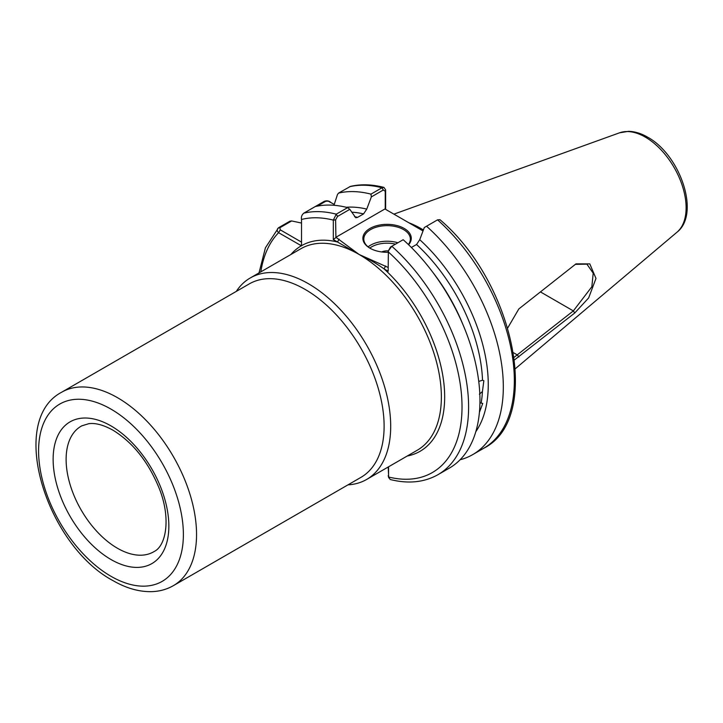 <?xml version="1.0" encoding="UTF-8"?>
<svg xmlns="http://www.w3.org/2000/svg" width="723" height="723" viewBox="0 0 723 723"><rect width="100%" height="100%" fill="white"/><g stroke="black" fill="none" stroke-linecap="round" stroke-linejoin="round"><path stroke-width="1.08" d="M477.541 424.835L477.099 426.796M478.743 381.446L482.521 380.217L483.85 380.714L482.431 391.541L479.394 394.198M479.936 402.856L482.756 403.407L479.557 411.974M388.179 252.282A24.202 13.972 180 0 1 369.968 248.197L369.968 248.197A24.202 13.972 180 0 1 369.968 228.441A24.202 13.972 180 0 1 404.184 228.441A24.202 13.972 180 0 1 408.585 244.726M408.359 244.51A23.272 13.43 0 0 0 410.348 239.078A23.272 13.43 0 0 0 403.533 229.58A23.272 13.43 0 0 0 378.174 226.67A23.272 13.43 0 0 0 363.805 239.078A23.272 13.43 0 0 0 370.303 248.387M381.753 251.947A8.531 4.925 180 0 1 388.341 250.926M236.294 291.396A116.34 67.167 60 0 1 250.257 277.966A116.34 67.167 60 0 1 308.432 283.723A116.34 67.167 60 0 1 384.437 386.254A116.34 67.167 60 0 1 366.597 479.476A116.34 67.167 60 0 1 347.989 484.853M305.142 289.426A111.685 64.483 60 0 1 378.102 387.844A111.685 64.483 60 0 1 360.985 477.343L173.412 585.639A111.685 64.483 60 0 0 190.538 496.141A111.685 64.483 60 0 0 117.569 397.722A111.685 64.483 60 0 0 61.726 392.182L249.29 283.895A111.685 64.483 60 0 1 305.142 289.426M507.736 327.917L518.834 308.938L575.987 263.868L589.796 263.886L595.987 278.427L588.658 297.903L574.74 313.005L514.523 359.873M423.398 229.968A103.904 59.991 -120 0 0 421.301 228.721A103.904 59.991 -120 0 0 408.766 222.729M334.261 204.41L328.215 201.121L324.275 201.346L303.859 213.131C301.816 214.821 301.03 216.936 301.518 219.467L301.518 245.847L278.608 232.698C276.764 230.953 276.737 229.308 278.536 227.754L289.887 221.202L291.631 220.949L301.518 223.055M383.94 187.402C372.011 184.329 360.831 183.994 350.402 186.407L338.581 193.086A147.872 85.377 60 0 1 370.971 194.135L381.997 187.763L383.94 187.402L385.639 189.905L385.639 209.372M338.581 193.086L337.487 194.469L333.981 205.287M346.218 207.275A134.361 77.578 60 0 1 366.76 209.101L371.351 196.909L370.971 194.135M354.586 216.71A130.89 75.572 60 0 1 357.605 217.352L363.57 213.9A130.89 75.572 -120 0 0 351.73 212.191M315.21 206.579A147.872 85.377 60 0 1 347.609 207.618L349.824 209.336L355.761 217.731L357.605 217.352M388.585 250.465L390.528 247.013L391.83 246.263A147.872 85.377 60 0 1 437.975 474.677L449.326 468.124A147.872 85.377 60 0 0 403.181 239.711L391.83 246.263L388.359 250.872L388.179 271.252L384.021 268.857C376.358 263.407 368.052 258.608 359.105 254.469L333.321 239.584L333.321 220.108L336.258 214.171L347.609 207.618M366.76 209.101L363.57 213.9M324.275 201.346C326.76 200.416 328.983 200.795 330.935 202.485M259.006 272.914L265.422 247.808L278.536 227.754L279.882 227.727L280.253 229.842L301.518 242.124M472.697 454.631L483.714 448.269C542.801 418.626 514.116 282.603 439.991 219.72L437.569 219.855L426.543 226.218A147.872 85.377 60 0 1 472.697 454.631A147.872 85.377 60 0 1 460.081 459.765M426.543 226.218L424.329 227.492L419.738 239.684A134.361 77.578 60 0 1 475.797 431.721M482.521 380.217A130.89 75.572 -120 0 0 416.556 244.491L411.378 247.474M388.558 466.796L388.558 477.008L390.185 479.494C408.224 484.039 424.157 482.431 437.975 474.677M416.556 244.491L419.738 239.684M423.027 230.953L384.934 208.965L335.906 237.28L359.105 254.469L388.179 267.456M385.242 209.137L385.242 191.224L383.289 190.013L371.351 196.909M349.824 209.336L337.551 216.421L335.608 219.873L335.906 237.28M388.703 477.858L388.197 467.004M291.631 220.949L279.882 227.727M325.621 201.319L317.28 206.136M514.18 357.261L573.339 310.908L591.848 286.751L593.203 273.177L586.904 264.148L575.3 264.338M385.639 189.905L385.242 191.224M335.608 219.873L333.321 220.108A143.217 82.684 -120 0 0 301.518 219.467M333.321 239.584L335.608 237.795M388.197 475.698L388.558 477.008A143.217 82.684 -120 0 0 462.024 406.751A143.217 82.684 -120 0 0 388.179 251.785M290.89 254.505A118.671 68.513 60 0 1 301.31 245.802L301.518 245.847M407.23 456.023A118.671 68.513 60 0 0 443.687 381.627A118.671 68.513 60 0 0 384.021 268.857L385.666 266.001M339.132 239.132L337.478 241.988A118.671 68.513 60 0 0 301.518 245.684M260.822 271.866A143.217 82.684 -120 0 1 278.608 232.698L280.253 229.842M368.115 246.868A23.272 13.43 180 0 1 397.885 242.765M395.49 244.148A21.871 12.625 0 0 0 369.778 248.07M117.397 548.224A72.517 41.871 -120 0 0 154.315 551.423C166.037 545.702 171.125 518.436 159.385 488.802C148.531 462.105 133.05 442.557 112.915 430.167C103.479 424.943 95.427 422.783 88.775 423.696L81.816 425.838A72.517 41.871 -120 0 0 69.842 483.714A72.517 41.871 -120 0 0 117.397 548.224M110.99 425.901A81.826 47.239 60 0 1 168.848 526.118A81.826 47.239 60 0 1 110.99 559.521A81.826 47.239 60 0 1 53.131 459.313A81.826 47.239 60 0 1 110.99 425.901M110.99 576.303A102.386 59.114 -120 0 0 183.38 534.505A102.386 59.114 -120 0 0 110.99 409.119A102.386 59.114 -120 0 0 38.59 450.917A102.386 59.114 -120 0 0 110.99 576.303M619.584 132.797L628.477 131.342C634.749 131.459 641.102 133.384 647.528 137.117C679.909 154.55 700.786 213.746 676.981 232.219A57.704 33.312 -120 0 0 682.15 185.242A57.704 33.312 -120 0 0 645.305 137.108A57.704 33.312 -120 0 0 619.584 132.797L393.899 214.144M250.257 277.966L300.931 248.703A116.34 67.167 60 0 1 359.105 254.469A116.34 67.167 60 0 1 435.11 356.99A116.34 67.167 60 0 1 417.279 450.221L366.597 479.476M481.22 402.684A130.89 75.572 -120 0 0 482.431 391.541M383.289 190.013L381.997 187.763A147.872 85.377 -120 0 0 349.607 186.724M303.859 213.131A147.872 85.377 60 0 1 336.258 214.171L337.551 216.421M483.714 448.269A147.872 85.377 -120 0 0 437.569 219.855M432.77 272.246A130.89 75.572 60 0 1 462.81 324.275M513.502 352.725L517.406 354.984L518.834 357.026M540.433 291.902L573.339 310.908L574.74 313.005M61.726 392.182C7.067 420.795 46.643 545.305 112.915 580.569C126.028 588.17 138.879 591.866 151.459 591.658C159.449 591.441 166.769 589.435 173.412 585.639M676.981 232.219L515.363 368.694M329.281 201.536L328.215 201.121"/></g></svg>
